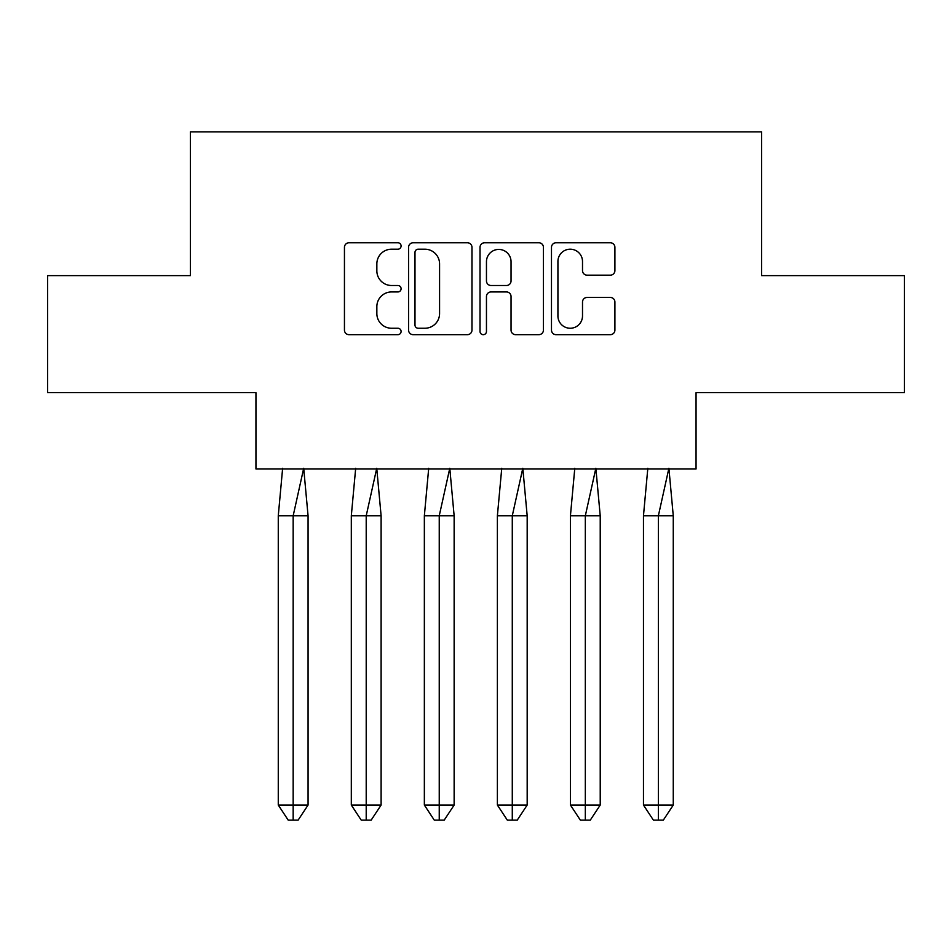 <?xml version="1.0" encoding="UTF-8"?>
<svg xmlns="http://www.w3.org/2000/svg" width="952" height="952" viewBox="0 0 952 952"><rect width="100%" height="100%" fill="white"/><g stroke="black" fill="none" stroke-linecap="round" stroke-linejoin="round"><path stroke-width="1.43" d="M401.089 245.985A3.213 3.213 0 0 0 397.877 242.76L349.039 242.76A4.593 4.593 0 0 0 344.445 247.365L344.445 330.082A4.593 4.593 0 0 0 349.039 334.676L397.877 334.676A3.213 3.213 0 0 0 401.089 331.463A3.213 3.213 0 0 0 397.877 328.25L391.558 328.25A14.708 14.708 0 0 1 376.849 313.541L376.849 306.639A14.708 14.708 0 0 1 391.558 291.943L397.877 291.943A3.213 3.213 0 0 0 401.089 288.718A3.213 3.213 0 0 0 397.877 285.505L391.558 285.505A14.708 14.708 0 0 1 376.849 270.796L376.849 263.906A14.708 14.708 0 0 1 391.558 249.198L397.877 249.198A3.213 3.213 0 0 0 401.089 245.985M47.6 275.616L47.6 392.664L255.945 392.664L255.945 468.979L696.055 468.979L696.055 392.664L904.4 392.664L904.4 275.616L761.6 275.616L761.6 131.876L190.4 131.876L190.4 275.616L47.6 275.616M610.303 275.164A4.593 4.593 0 0 0 614.909 270.57L614.909 247.365A4.593 4.593 0 0 0 610.303 242.76L556.075 242.76A4.593 4.593 0 0 0 551.482 247.365L551.482 330.082A4.593 4.593 0 0 0 556.075 334.676L610.303 334.676A4.593 4.593 0 0 0 614.909 330.082L614.909 302.046A4.593 4.593 0 0 0 610.303 297.452L587.098 297.452A4.593 4.593 0 0 0 582.505 302.046L582.505 315.945A12.293 12.293 0 0 1 570.212 328.25A12.293 12.293 0 0 1 557.92 315.945L557.92 261.491A12.293 12.293 0 0 1 570.212 249.198A12.293 12.293 0 0 1 582.505 261.491L582.505 270.57A4.593 4.593 0 0 0 587.098 275.164L610.303 275.164M471.978 247.365A4.593 4.593 0 0 0 467.384 242.76L413.156 242.76A4.593 4.593 0 0 0 408.563 247.365L408.563 330.082A4.593 4.593 0 0 0 413.156 334.676L467.384 334.676A4.593 4.593 0 0 0 471.978 330.082L471.978 247.365M484.616 242.76L538.844 242.76A4.593 4.593 0 0 1 543.437 247.365L543.437 330.082A4.593 4.593 0 0 1 538.844 334.676L515.639 334.676A4.593 4.593 0 0 1 511.045 330.082L511.045 296.536A4.593 4.593 0 0 0 506.452 291.943L491.053 291.943A4.593 4.593 0 0 0 486.46 296.536L486.46 331.463A3.213 3.213 0 0 1 483.235 334.676A3.213 3.213 0 0 1 480.022 331.463L480.022 247.365A4.593 4.593 0 0 1 484.616 242.76M418.214 249.198A3.213 3.213 0 0 0 414.989 252.411L414.989 325.025A3.213 3.213 0 0 0 418.214 328.25L424.878 328.25A14.708 14.708 0 0 0 439.574 313.541L439.574 263.906A14.708 14.708 0 0 0 424.878 249.198L418.214 249.198M511.045 261.717A12.293 12.293 0 0 0 498.753 249.424A12.293 12.293 0 0 0 486.46 261.717L486.46 280.911A4.593 4.593 0 0 0 491.053 285.505L506.452 285.505A4.593 4.593 0 0 0 511.045 280.911L511.045 261.717M287.207 515.794L278.27 515.794L278.27 805.059L293.168 805.059L293.168 515.794L278.27 515.794L282.637 468.277M293.168 820.124L298.131 820.124L308.067 805.059L293.168 805.059L293.168 820.124L288.206 820.124L278.27 805.059M308.067 805.059L308.067 515.794L293.168 515.794L303.7 468.277L308.067 515.794M360.249 515.794L351.312 515.794L351.312 805.059L366.211 805.059L366.211 515.794L351.312 515.794L355.679 468.277M366.211 820.124L371.173 820.124L381.109 805.059L366.211 805.059L366.211 820.124L361.236 820.124L351.312 805.059M381.109 805.059L381.109 515.794L366.211 515.794L376.742 468.277L381.109 515.794M433.291 515.794L424.354 515.794L424.354 805.059L439.241 805.059L439.241 515.794L424.354 515.794L428.709 468.277M439.241 820.124L444.215 820.124L454.14 805.059L439.241 805.059L439.241 820.124L434.279 820.124L424.354 805.059M454.14 805.059L454.14 515.794L439.241 515.794L449.784 468.277L454.14 515.794M506.321 515.794L497.384 515.794L497.384 805.059L512.283 805.059L512.283 515.794L497.384 515.794L501.752 468.277M512.283 820.124L517.245 820.124L527.182 805.059L512.283 805.059L512.283 820.124L507.321 820.124L497.384 805.059M527.182 805.059L527.182 515.794L512.283 515.794L522.815 468.277L527.182 515.794M579.363 515.794L570.427 515.794L570.427 805.059L585.325 805.059L585.325 515.794L570.427 515.794L574.794 468.277M585.325 820.124L590.288 820.124L600.224 805.059L585.325 805.059L585.325 820.124L580.363 820.124L570.427 805.059M600.224 805.059L600.224 515.794L585.325 515.794L595.857 468.277L600.224 515.794M652.406 515.794L643.469 515.794L643.469 805.059L658.367 805.059L658.367 515.794L643.469 515.794L647.824 468.277M658.367 820.124L663.33 820.124L673.266 805.059L658.367 805.059L658.367 820.124L653.393 820.124L643.469 805.059M673.266 805.059L673.266 515.794L658.367 515.794L668.899 468.277L673.266 515.794"/></g></svg>
